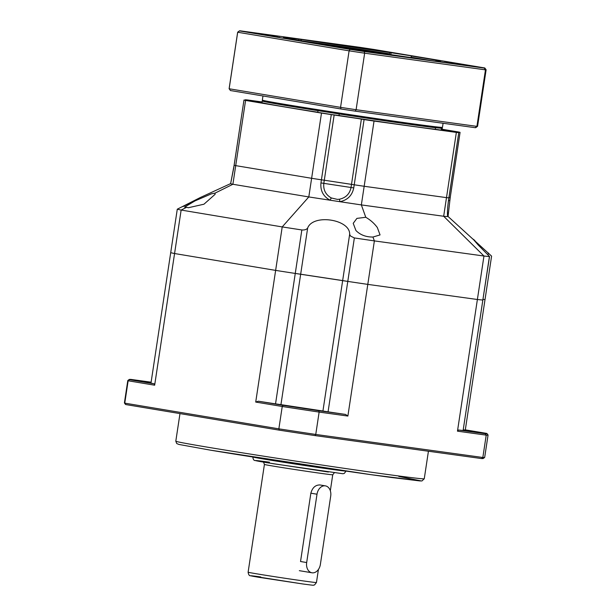 <?xml version="1.0" encoding="UTF-8"?>
<svg xmlns="http://www.w3.org/2000/svg" width="616" height="616" viewBox="0 0 616 616"><rect width="100%" height="100%" fill="white"/><g stroke="black" fill="none" stroke-linecap="round" stroke-linejoin="round"><path stroke-width="0.92" d="M312.112 572.803A9.425 6.915 99.5 0 0 320.374 564.425L330.707 496.111A9.425 6.915 99.5 0 0 325.41 485.87A9.425 6.915 99.5 0 0 317.009 494.217L306.676 562.539A9.425 6.915 99.5 0 0 311.973 572.78A9.425 6.915 99.5 0 0 312.112 572.803M262.054 101.963L247.701 99.984A109.941 1.548 -171.4 0 0 245.322 99.769L257.388 101.825L243.982 100.031L233.664 168.361L230.646 183.622A109.941 1.548 -171.4 0 1 230.646 183.606L199.8 197.759M361.369 119.142L351.505 184.353L324.293 180.226L323.824 183.329C323.161 189.859 325.664 194.741 331.323 197.967L330.045 200.2C323.254 196.442 320.22 190.683 320.951 182.921L331.285 114.599L357.904 118.518L364.087 119.581L353.753 187.903C352.136 195.534 347.509 200.131 339.87 201.694A109.941 1.548 -171.4 0 1 330.045 200.2A109.941 1.548 -171.4 0 1 308.809 196.935L282.213 226.919L275.637 270.393L174.567 253.53A160.199 2.256 -171.4 0 1 170.709 252.66L170.709 252.66A160.199 2.256 -171.4 0 0 174.567 253.53L154.655 385.2L154.208 383.83L129.545 379.71A180.927 2.549 -171.4 0 1 129.244 379.471A180.927 2.549 -171.4 0 1 130.992 379.418L151.082 382.19M331.323 197.967L337.399 199.384L339.47 199.207C345.861 197.813 349.719 193.894 351.035 187.464L351.505 184.353L354.223 184.792A109.941 1.548 -171.4 0 0 364.171 186.278L374.035 121.059A109.941 1.548 -171.4 0 1 364.087 119.581M463.324 429.806L465.288 430.045L491.591 256.117L448.048 216.47A2.51 2.387 -172.6 0 0 448.055 216.424L448.048 216.485A109.941 1.548 -171.4 0 1 448.048 216.485A109.941 1.548 -171.4 0 1 447.647 216.555C447.216 213.875 447.462 208.678 448.402 200.955L448.872 197.836A109.941 1.548 -171.4 0 1 446.492 197.628L364.171 186.278A109.941 1.548 -171.4 0 1 354.223 184.792L324.293 180.226L334.157 115.007M448.402 200.955L458.774 132.632L446.662 130.577L460.075 132.371L449.742 200.685L448.51 200.531M441.595 127.989A91.091 1.286 -171.4 0 1 442.327 128.267L442.096 129.822A91.091 1.286 -171.4 0 1 441.156 129.861L453.538 131.901L435.335 129.291L435.566 127.735L434.796 127.612M261.985 102.402L250.52 100.5L262.039 102.071M339.17 113.937L339.062 115.539L331.639 114.568L315.769 112.012L317.787 112.228L318.025 110.672A91.091 1.286 -171.4 0 1 286.055 105.513A91.091 1.286 -171.4 0 1 262.193 101.024A91.091 1.286 -171.4 0 1 262.978 100.978M317.787 112.228A91.091 1.286 -171.4 0 1 285.816 107.069A91.091 1.286 -171.4 0 1 261.962 102.579L262.193 101.024M442.18 129.26L458.481 131.978A109.941 1.548 -171.4 0 1 460.06 132.363L450.211 197.582L448.979 197.428L450.211 197.582L448.055 216.424A2.51 2.387 -172.6 0 0 447.578 214.707M154.208 383.83A160.199 2.256 8.6 0 1 150.982 383.09L177.285 209.186A160.199 2.256 -171.4 0 0 181.143 210.056L186.686 207.276L184.584 207.099L195.026 200.885L211.373 193.855L215.038 193.131L232.894 184.269L308.809 196.935L311.627 178.301A109.941 1.548 -171.4 0 0 321.421 179.818L324.293 180.226L321.421 179.818A109.941 1.548 -171.4 0 1 311.627 178.301L235.712 165.635A109.941 1.548 -171.4 0 1 234.134 165.257L230.654 183.56A2.51 2.402 9.9 0 0 230.646 183.622L230.654 183.56A2.51 2.402 9.9 0 1 230.669 183.476M230.646 183.622A109.941 1.548 -171.4 0 0 232.894 184.269L245.576 100.423A109.941 1.548 -171.4 0 1 243.998 100.038M243.982 100.031L234.119 165.25A109.941 1.548 -171.4 0 0 235.712 165.635L311.627 178.301L321.49 113.09L245.576 100.423M331.285 114.599A109.941 1.548 -171.4 0 1 321.49 113.09M448.872 197.851A109.941 1.548 -171.4 0 1 446.492 197.628L456.356 132.417L374.035 121.059M458.735 132.632A109.941 1.548 -171.4 0 1 456.356 132.417M435.335 129.291A91.091 1.286 -171.4 0 1 339.039 115.523M435.566 127.735A91.091 1.286 -171.4 0 1 339.27 113.968M440.432 128.166L441.387 128.313L441.156 129.861M442.327 128.267A91.091 1.286 -171.4 0 1 441.387 128.313M318.025 110.672L318.595 110.749M474.898 240.533L473.096 239.139L478.139 244.929L489.535 256.502L482.852 300.038A160.199 2.256 -171.4 0 1 477.385 299.499L457.472 431.169L458.497 430.014A160.199 2.256 8.6 0 0 463.124 430.468L482.852 300.038A160.199 2.256 -171.4 0 1 477.385 299.499L367.798 284.384A160.199 2.256 -171.4 0 1 347.786 281.412L295.264 273.442A160.199 2.256 -171.4 0 1 275.637 270.393L255.717 402.063L282.236 406.491L278.856 428.844L124.763 403.141L128.143 380.78L154.655 385.2M322.93 411.011L328.066 411.842A160.199 2.256 8.6 0 0 345.545 414.437L347.878 416.054L367.798 284.384A160.199 2.256 -171.4 0 1 347.786 281.412L342.658 280.58L322.93 411.011L280.942 404.643L300.67 274.212L295.264 273.442A160.199 2.256 -171.4 0 1 275.637 270.393L174.567 253.53L181.143 210.056L282.213 226.919A160.199 2.256 -171.4 0 0 301.84 229.96L275.537 403.865L280.942 404.643M151.02 382.559L142.08 381.366L150.974 382.867M293.847 406.745L312.705 409.494L293.847 406.745M463.255 430.268L474.143 431.754L463.301 429.96M485.008 299.615L483.052 299.376L485.008 299.615M255.717 402.063L258.374 401.208A160.199 2.256 8.6 0 0 275.537 403.865M457.472 431.169L486.217 435.135L482.836 457.488L315.754 434.449L319.134 412.089L347.878 416.054M129.545 379.71L128.143 380.78A182.182 2.564 -171.4 0 1 127.789 380.557L124.409 402.918A182.182 2.564 8.6 0 0 124.424 402.956A182.182 2.564 8.6 0 0 124.763 403.141L125.787 404.558L279.279 430.161L278.856 428.844A182.182 2.564 8.6 0 0 315.754 434.449L315.046 435.597L481.481 458.55L482.836 457.488A182.182 2.564 8.6 0 0 484.653 457.442A182.182 2.564 8.6 0 0 484.677 457.403L488.065 435.042A182.182 2.564 -171.4 0 1 486.217 435.135L485.239 433.702L458.497 430.014M127.789 380.557A182.182 2.564 -171.4 0 1 127.812 380.526L129.244 379.471M345.545 414.437L318.803 410.749L319.134 412.089A182.182 2.564 -171.4 0 1 282.236 406.491L283.037 405.32L258.374 401.208M318.803 410.749A180.927 2.549 -171.4 0 1 283.037 405.32M465.319 429.845L486.686 433.41A180.927 2.549 -171.4 0 1 486.994 433.579L488.049 435.004A182.182 2.564 -171.4 0 1 488.065 435.042M486.994 433.579A180.927 2.549 -171.4 0 1 485.239 433.702M484.653 457.442L483.229 458.489A180.927 2.549 -171.4 0 1 481.481 458.55M315.046 435.597A180.927 2.549 -171.4 0 1 279.279 430.161M125.787 404.558A180.927 2.549 -171.4 0 1 125.479 404.389L124.424 402.956M440.486 61.415L435.851 60.984L443.936 62.378L437.73 61.592L319.15 44.106L304.135 41.434C283.622 37.984 278.363 36.798 288.357 37.876L300.716 39.432L301.594 41.01M289.266 39.293L288.357 37.876M262.793 34.088A0.939 0.639 97.9 0 1 263.04 34.211A0.939 0.578 -80.8 0 1 263.047 34.211L267.637 34.997A0.939 0.862 -79.6 0 1 267.69 35.004M442.457 127.358L441.387 128.143A90.152 1.27 -171.4 0 1 384.03 120.651A90.152 1.27 -171.4 0 1 286.74 105.613A90.152 1.27 -171.4 0 1 263.132 101.186L262.339 100.115A91.091 1.286 -171.4 0 1 262.339 100.092A91.091 1.286 -171.4 0 0 286.194 104.581A91.091 1.286 -171.4 0 0 384.5 119.781A91.091 1.286 -171.4 0 0 442.457 127.358A91.091 1.286 -171.4 0 0 442.473 127.335L443.089 123.262M389.143 54.585L390.082 52.599L391.114 52.73L414.314 56.326L411.642 56.033L410.749 57.681M258.42 33.626L246.831 31.94L258.42 33.626M371.425 49.211L359.844 47.524L371.425 49.211M466.212 65.165L477.415 66.928L466.212 65.165M362.639 51.013L351.051 49.326L362.639 51.013M484.792 67.96A124.07 1.748 8.6 0 0 484.784 67.953L486.109 69.747A125.641 1.771 -171.4 0 1 486.124 69.777L477.569 126.295A125.641 1.771 -171.4 0 1 477.554 126.319L475.768 127.635A124.07 1.748 -171.4 0 1 475.19 127.689L355.247 111.15A124.07 1.748 -171.4 0 1 341.064 108.994L230.446 90.544A124.07 1.748 -171.4 0 1 230.438 90.529L229.121 88.743A125.641 1.771 -171.4 0 1 229.114 88.719L237.66 32.201A125.641 1.771 -171.4 0 1 237.676 32.178A125.641 1.771 -171.4 0 0 237.691 32.248L239.462 30.915L350.08 49.372A124.07 1.748 8.6 0 0 364.264 51.521L484.207 68.068A124.07 1.748 8.6 0 0 484.792 67.96L374.166 49.496A124.07 1.748 8.6 0 0 359.983 47.34L240.04 30.8A124.07 1.748 8.6 0 0 239.462 30.854A124.07 1.748 8.6 0 0 239.462 30.915M312.612 42.835L283.722 37.707M423.538 59.436L334.18 46.269M230.446 90.544L229.144 88.766A125.641 1.771 -171.4 0 1 229.121 88.743M355.247 111.15L356.102 109.71A125.641 1.771 -171.4 0 1 340.556 107.353L349.103 50.835L237.691 32.248L229.144 88.766L340.556 107.353L341.064 108.994M477.554 126.319A125.641 1.771 -171.4 0 1 476.915 126.372L485.462 69.854L364.649 53.192L356.102 109.71L476.915 126.372L475.19 127.689M411.642 56.033C438.777 60.491 446.862 62.147 435.889 60.992M300.716 39.432L390.082 52.599M275.383 36.383L261.292 34.396L275.383 36.383A0.939 0.939 112.7 0 0 274.613 36.621M372.742 49.68L389.281 52.183L372.903 49.819M456.61 63.872L447.84 62.732A0.939 0.662 -80.6 0 1 447.847 62.732L456.61 63.872A0.939 0.862 100.4 0 0 456.009 64.026M353.877 49.496A0.939 0.939 -101.6 0 0 353.723 49.488L345.568 48.356A0.939 0.739 -82.4 0 0 345.568 48.356L339.547 47.447A0.939 0.693 -80.5 0 1 339.547 47.447L334.981 46.693A0.939 0.693 -80.5 0 1 334.996 46.693L334.072 46.531M360.891 48.002L334.388 44.052M448.872 62.486L462.955 64.472L448.872 62.486A0.939 0.939 -67.3 0 1 449.018 62.516M366.79 51.39L392.269 55.232L365.08 51.251A0.939 0.447 99 0 0 365.08 51.251L366.797 51.521M364.264 51.521L364.649 53.192A125.641 1.771 -171.4 0 1 349.103 50.835L350.08 49.372M486.124 69.777A125.641 1.771 -171.4 0 1 485.462 69.854L484.207 68.068M300.539 561.499L310.864 493.177C312.42 487.626 315.461 484.884 320.004 484.954L320.505 485.054M365.773 217.279C370.478 220.012 374.343 223.439 377.354 227.574L380.057 234.912L372.95 237.029C365.958 237.098 360.291 234.927 355.933 230.53L353.214 223.331L356.903 218.387L365.773 217.279L361.353 204.912A109.941 1.548 -171.4 0 1 339.87 201.694L339.47 199.207M215.038 193.131L215.107 194.31L203.95 204.212L188.296 207.738L186.686 207.276M448.402 200.939L448.448 200.955C447.023 211.765 447.64 212.982 447.67 215.885L447.67 215.885A2.51 2.395 -6.8 0 1 447.647 216.555A109.941 1.548 -171.4 0 1 443.674 216.262L483.96 256.017L477.385 299.499L367.798 284.384L374.374 240.902A160.199 2.256 -171.4 0 1 354.362 237.938L350.543 236.051L349.642 234.38C350.412 219.388 313.113 213.552 307.661 228.012C306.637 229.506 304.697 230.153 301.84 229.96M361.353 204.912L364.171 186.278L446.492 197.628L443.674 216.262L361.353 204.912M150.982 383.09L177.285 209.186L200.031 197.667L182.998 206.583M463.124 430.468L489.42 256.564A160.199 2.256 -171.4 0 1 483.96 256.017L374.374 240.902L372.95 237.029M349.642 234.38L342.658 280.58L300.67 274.212L307.661 228.012M306.676 562.539L300.531 561.515M310.864 493.193L317.009 494.217M247.047 100.462L247.108 100.077M458.05 132.094L457.988 132.486M210.164 450.119L371.086 474.682L421.282 480.927L398.783 476.43M208.716 447.378A125.641 1.771 8.6 0 0 345.122 468.46A125.641 1.771 8.6 0 0 424.262 478.763L421.96 480.942L419.665 480.911L391.476 477.492C347.039 471.556 256.033 457.811 210.125 450.111L178.879 444.429L176.73 443.551L175.806 441.187A125.641 1.771 8.6 0 0 208.716 447.378M328.066 411.842L354.362 237.938M276.415 36.136A0.939 0.662 99.4 0 0 276.022 36.244M267.744 34.773A0.939 0.639 97.9 0 1 268.129 35.081M261.669 33.98L263.047 34.211A0.939 0.578 -80.8 0 1 263.055 34.219M391.114 52.73L390.79 54.824M298.914 39.147L298.706 40.517M301.617 40.849A78.525 1.109 -171.4 0 1 389.266 53.761M410.826 57.196A78.525 1.109 -171.4 0 1 430.715 60.561M273.697 35.682A0.939 0.77 99.8 0 0 273.142 35.859M276.045 36.252A0.939 0.932 -87.4 0 0 275.945 36.236L267.667 34.997M275.945 36.236A0.939 0.932 -87.4 0 0 275.914 36.236L277.431 36.344M261.323 34.404A0.939 0.693 -80.5 0 0 261.307 34.396A0.939 0.693 -80.5 0 1 261.307 34.396L275.737 36.806A0.939 0.693 99.5 0 0 275.722 36.806L279.795 37.407M267.09 35.104A0.939 0.832 97.1 0 1 267.613 35.451M370.493 49.419L388.619 52.168A0.939 0.539 -82 0 0 388.619 52.168A0.939 0.539 -82 0 0 388.611 52.168L390.174 52.368M384.715 51.421A0.939 0.693 99.5 0 0 384.269 51.559M378.671 50.504A0.939 0.739 97.6 0 1 379.079 50.766M446.816 62.547L450.565 63.186A0.939 0.77 -80.2 0 1 450.565 63.186L456.495 64.095A0.939 0.639 -82.1 0 0 456.495 64.095L461.446 64.78A0.939 0.639 -82.1 0 0 461.43 64.772M448.209 62.616A0.939 0.932 92.6 0 1 448.718 62.878M353.638 46.708A0.939 0.785 99.8 0 0 353.145 46.831M448.04 62.231A0.939 0.693 -80.5 0 1 448.525 62.062M463.848 64.665L462.216 64.449A0.939 0.524 -81.9 0 0 462.216 64.449L457.141 63.756A0.939 0.832 -82.9 0 0 457.141 63.756L444.49 61.492M392.908 55.317L392.253 55.232A0.939 0.639 97.9 0 1 392.269 55.232M370.609 52.16A0.939 0.785 -80.2 0 1 370.647 52.168L363.147 50.92M392.253 55.232L376.607 53.076A0.939 0.639 -82.1 0 0 376.607 53.076L370.624 52.16M260.76 576.953C253.238 575.891 243.713 574.759 258.982 577.315L302.872 583.976M316.447 582.528L314.514 584.977C311.858 585.131 317.571 585.901 302.91 583.983L250.527 575.76C249.326 575.898 248.525 574.713 248.117 572.195A34.55 0.485 8.6 0 0 268.538 575.737A34.55 0.485 8.6 0 0 305.444 581.227A34.55 0.485 8.6 0 0 316.447 582.528L318.426 569.469M334.28 472.826L332.74 474.767A34.55 0.485 -171.4 0 1 321.745 473.465A34.55 0.485 -171.4 0 1 284.838 467.975A34.55 0.485 -171.4 0 1 264.418 464.433L248.117 572.195M269.477 462.2C258.943 460.714 245.615 459.128 266.99 462.708L328.436 472.033M345.953 471.078A47.116 0.662 -171.4 0 1 331.008 469.284A47.116 0.662 -171.4 0 1 281.743 461.962A47.116 0.662 -171.4 0 1 252.891 457.01M353.753 187.903L320.951 182.921M488.357 252.93L488.088 254.67M311.973 572.78L299.338 570.67M325.41 485.87L319.773 484.931M448.918 197.851L458.774 132.632M245.214 100.192L245.276 99.769M179.98 413.598L175.806 441.187M428.428 451.228L424.262 478.763M262.963 95.965L262.339 100.092M261.307 34.396L260.399 34.234M462.577 64.919L461.446 64.78M334.396 44.052L331.339 43.567M239.462 30.854L237.676 32.178M346.015 471.055L344.359 473.373L342.973 473.75L273.211 463.733L255.224 460.529C253.846 460.56 253.053 459.374 252.837 456.964M332.74 474.767L330.33 490.752M264.418 464.433L263.525 462.123"/></g></svg>
